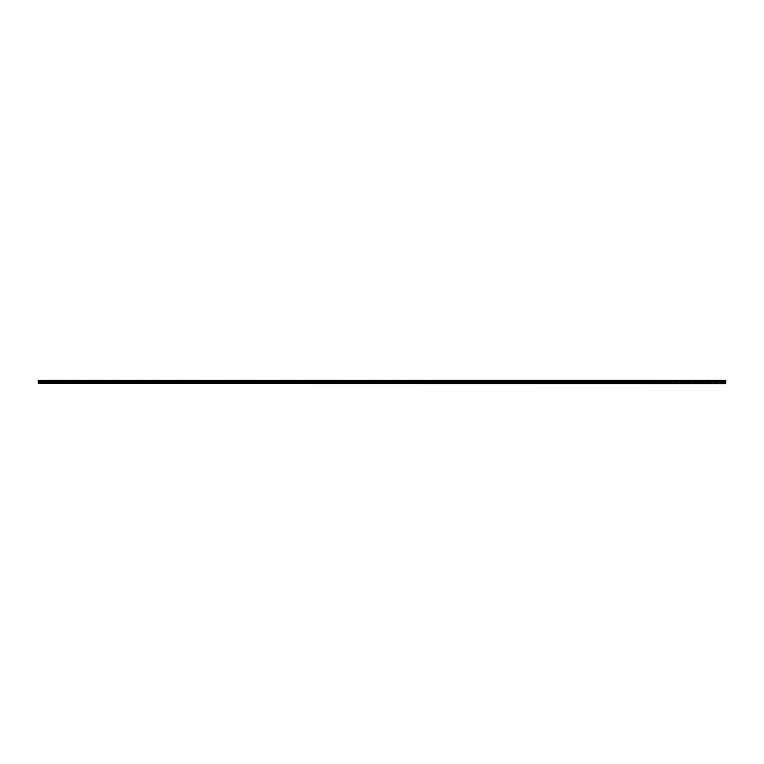 <?xml version="1.0" encoding="UTF-8"?>
<svg xmlns="http://www.w3.org/2000/svg" width="764" height="764" viewBox="0 0 764 764"><rect width="100%" height="100%" fill="white"/><g stroke="black" fill="none" stroke-linecap="round" stroke-linejoin="round"><path stroke-width="0.57" stroke-dasharray="3.82 2.86" d="M108.125 383.652L108.116 382.554L243.315 382.63L243.315 383.652L245.645 383.652L245.636 382.554L243.324 382.554L380.835 382.63L380.835 383.652L383.165 383.652L383.156 382.554L380.844 382.554L518.355 382.63L518.355 383.652L520.685 383.652L520.676 382.554L518.364 382.554L655.884 382.554L655.875 383.652L658.205 383.652L658.196 382.554L655.884 382.554L725.8 382.63L38.2 382.554L108.116 382.554L38.2 382.554L105.804 382.554L105.795 383.652L108.125 383.652L105.795 383.652M245.645 383.652L243.315 383.652M383.165 383.652L380.835 383.652M520.685 383.652L518.355 383.652M655.884 382.554L520.676 382.554L655.884 382.554M518.364 382.554L383.156 382.554L518.364 382.554M380.844 382.554L245.636 382.554L380.844 382.554M243.324 382.554L108.116 382.554L243.324 382.554M38.2 382.63L725.8 382.63M658.205 383.652L655.875 383.652M38.2 382.688L38.2 380.348L725.8 380.348L725.8 383.652L38.2 383.652L38.2 382.688L725.8 382.688M725.8 381.446L38.2 381.446M38.2 383.509L725.8 383.509M38.2 382.43L725.8 382.43M725.8 380.472L38.2 380.472"/><path stroke-width="1.15" d="M38.2 383.528L725.8 383.652L725.8 380.348L38.2 380.348L38.2 383.528L725.8 383.528M38.2 381.446L725.8 381.446M38.2 381.57L725.8 381.57M725.8 381.312L38.2 381.312M38.2 380.491L725.8 380.491"/></g></svg>
